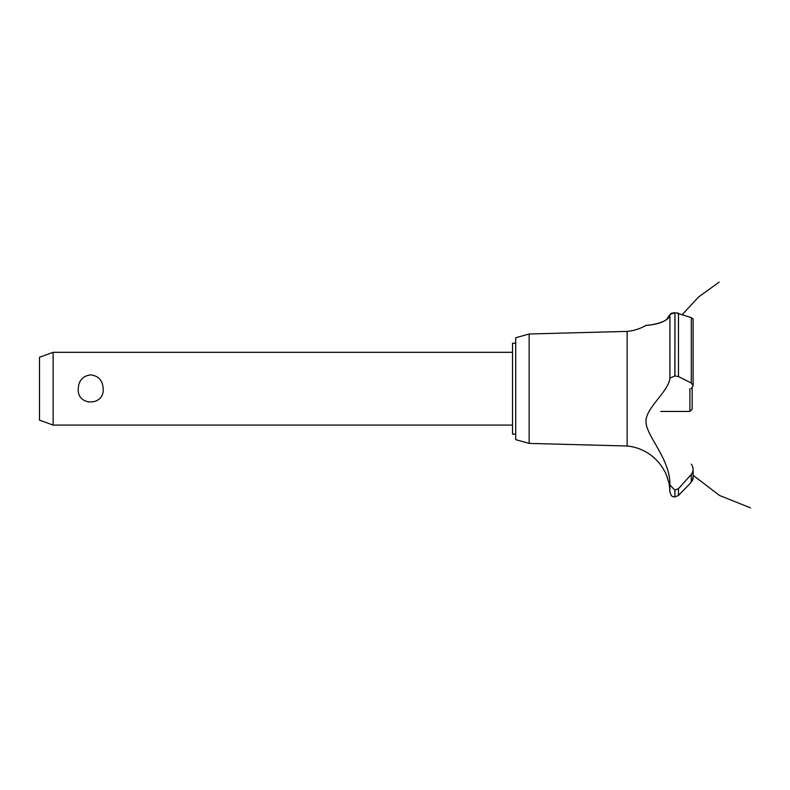 <?xml version="1.0" encoding="UTF-8"?>
<svg xmlns="http://www.w3.org/2000/svg" width="790" height="790" viewBox="0 0 790 790"><rect width="100%" height="100%" fill="white"/><g stroke="black" fill="none" stroke-linecap="round" stroke-linejoin="round"><path stroke-width="1.19" d="M515.712 434.184L512.522 434.184L512.522 343.216L515.712 343.216M53.147 352.31L53.147 425.089L39.5 420.122L39.5 357.278L53.147 352.31L512.522 352.31M78.259 388.7C78.714 380.504 82.861 375.902 90.722 374.875C98.572 375.902 102.73 380.504 103.174 388.7C104.675 406.376 76.768 406.376 78.259 388.7M529.152 333.992L529.152 443.407L515.712 439.645L515.712 337.755L529.152 333.992L627.142 331.395L627.142 446.004A47.291 47.291 0 0 1 664.686 471.482C665.368 471.117 669.94 485.257 669.239 485.129A47.291 47.291 0 0 1 669.9 491.943L669.9 484.951L674.857 490.185L678.482 488.615L681.721 485.129M668.784 482.68L668.508 481.475M667.501 477.93L667.185 476.992M667.027 476.568L666.839 476.074M666.513 475.254L665.605 473.24M646.032 421.08L646.023 421.761M663.857 459.8L664.647 461.646M627.142 331.395A47.291 47.291 0 0 0 645.746 325.569L646.467 325.48M647.02 325.411L648.955 325.154M652.876 324.502L653.705 324.344M666.464 319.723L669.9 314.499C669.318 323.673 645.618 325.51 645.805 325.559C643.722 325.115 667.244 325.371 669.9 314.499L674.857 312.741L673.159 312.86M671.026 313.393L672.043 313.067M669.9 314.499L669.9 378.094L674.857 375.971L678.482 376.583L691.289 382.982L693.097 385.658L693.097 319.002L691.289 317.649L676.112 312.8M677.474 312.998L678.235 313.196M693.087 385.856L691.22 388.7M692.504 480.281L691.289 482.117L693.097 477.664M693.037 478.444L692.82 479.451M688.524 485.129L691.289 482.117L691.289 474.454L678.482 488.615L678.482 495.439L688.524 485.129M691.289 464.115C693.689 467.581 693.689 471.028 691.289 474.454M669.9 485.198C670.661 459.81 647.099 437.068 646.042 422.65C644.551 408.371 668.765 391.968 669.9 377.985M674.946 490.185L674.946 496.95L674.857 490.185M674.946 375.971L674.946 312.741L674.857 375.971M660.795 411.442L689.907 411.442L689.907 388.7M692.178 387.831L692.178 409.171L689.907 411.442M678.482 376.583L678.482 313.284M691.289 382.982L691.289 317.649M512.522 425.089L53.147 425.089M682.254 314.627L698.538 296.991L719.157 282.139M693.097 475.264L719.562 495.488L750.5 507.861L719.562 495.488L693.097 475.264L719.562 495.488L750.5 507.861L719.562 495.488L693.097 475.264L719.562 495.488L750.5 507.861M693.097 477.585L693.097 469.388M674.946 496.95L678.482 495.439M674.857 496.95C673.337 495.982 672.201 498.717 669.9 491.943M529.152 443.407L627.142 446.004"/></g></svg>
